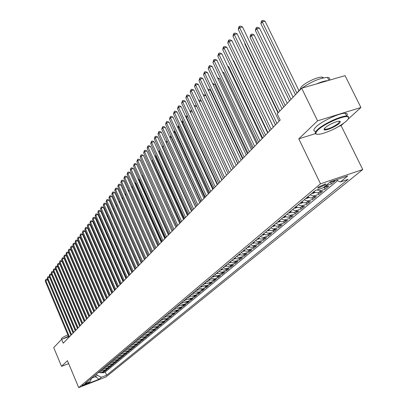 <?xml version="1.0" encoding="UTF-8"?>
<svg xmlns="http://www.w3.org/2000/svg" width="408" height="408" viewBox="0 0 408 408"><rect width="100%" height="100%" fill="white"/><g stroke="black" fill="none" stroke-linecap="round" stroke-linejoin="round"><path stroke-width="0.61" d="M318.143 187.252L318.016 188.154L325.502 184.758L325.635 183.845L318.143 187.252M339.237 126.174L341.093 125.593L343.546 123.354M347.891 119.391L360.922 107.503L345.051 75.653L301.655 88.22L277.18 113.822L280.179 120.054L63.215 343.179L61.608 339.354L53.723 347.606L61.532 366.338L68.677 363.635M341.093 125.593L362.743 169.539L105.968 376.972L78.713 387.6L320.51 183.804L362.743 169.539M98.415 372.382L101.505 372.83L104.208 371.785L102.801 372.948L102.571 372.417M99.348 371.596L102.444 372.05L105.157 371L104.927 370.459M105.157 371L106.585 369.816L103.867 370.872L100.756 370.413M103.127 368.424L106.258 368.883L108.997 367.827L107.549 369.026L107.314 368.475M105.534 366.404L108.686 366.869L111.44 365.808L109.971 367.022L109.732 366.466M107.977 364.354L111.149 364.823L113.914 363.757L112.424 364.992L112.185 364.426M110.456 362.284L113.643 362.753L116.428 361.682L114.913 362.931L114.668 362.36M112.96 360.177L116.173 360.657L118.973 359.575L117.443 360.845L117.193 360.264M115.505 358.04L118.738 358.525L121.553 357.444L120.003 358.729L119.748 358.137M118.085 355.878L121.339 356.368L124.175 355.276L122.599 356.582L122.339 355.98M120.707 353.68L123.981 354.175L126.832 353.083L125.231 354.404L124.97 353.797M123.364 351.451L126.659 351.951L129.525 350.855L127.903 352.196L127.638 351.579M126.057 349.192L129.372 349.697L132.258 348.595L130.616 349.952L130.341 349.325M128.79 346.897L132.131 347.407L135.033 346.3L133.365 347.682L133.09 347.045M131.565 344.571L134.926 345.086L137.848 343.975L136.155 345.372L135.874 344.724M134.385 342.205L137.766 342.73L140.704 341.613L138.985 343.031L138.7 342.373M137.241 339.808L140.648 340.338L143.606 339.216L141.862 340.66L141.571 339.986M140.143 337.375L143.57 337.911L146.549 336.784L144.774 338.247L144.478 337.564M143.091 334.902L146.538 335.447L149.537 334.31L147.737 335.799L147.436 335.106M146.079 332.392L149.558 332.943L152.572 331.806L150.746 333.316L150.435 332.612M149.119 329.848L152.618 330.404L155.652 329.256L153.796 330.791L153.484 330.077M152.204 327.257L155.729 327.823L158.778 326.67L156.896 328.226L156.575 327.502M155.336 324.63L158.885 325.202L161.956 324.044L160.043 325.625L159.717 324.885M158.518 321.958L162.093 322.534L165.184 321.377L163.241 322.983L162.909 322.228M161.752 319.25L165.352 319.831L168.463 318.663L166.489 320.295L166.153 319.53M165.036 316.491L168.662 317.082L171.794 315.909L169.789 317.567L169.447 316.792M168.376 313.691L172.028 314.288L175.18 313.109L173.145 314.798L172.793 314.002M171.768 310.845L175.45 311.452L178.622 310.269L176.552 311.977L176.195 311.171M175.221 307.948L178.923 308.565L182.121 307.377L180.015 309.116L179.648 308.295M178.724 305.011L182.458 305.628L185.676 304.434L183.534 306.204L183.161 305.368M182.029 302.241L186.053 302.649L189.292 301.446L187.114 303.246L186.731 302.394M185.921 298.977L189.705 299.615L192.964 298.406L190.755 300.237L190.363 299.37M189.608 295.882L193.423 296.529L196.707 295.315L194.453 297.177L194.06 296.295M193.356 292.735L197.202 293.393L200.506 292.174L198.217 294.066L197.814 293.168M197.176 289.532L201.047 290.2L204.377 288.976L202.047 290.899L201.634 289.981M201.057 286.278L204.959 286.952L208.309 285.722L205.943 287.681L205.52 286.748M205.01 282.963L208.942 283.647L212.318 282.413L209.906 284.407L209.472 283.453M209.029 279.587L212.996 280.281L216.393 279.041L213.94 281.071L213.496 280.097M213.124 276.155L217.122 276.853L220.544 275.609L218.045 277.675L217.597 276.685M217.296 272.656L218.989 273.467L220.478 273.569L224.767 272.116L222.222 274.222L221.763 273.207M221.539 269.096L223.247 269.912L224.752 270.02L229.072 268.561L226.481 270.703L226.006 269.673M225.864 265.47L227.281 266.21L229.097 266.404L233.453 264.94L230.811 267.123L230.331 266.067M230.265 261.773L231.698 262.522L233.529 262.721L237.915 261.253L235.227 263.471L234.733 262.395M234.753 258.009L236.201 258.764L237.742 258.988L242.459 257.494L239.72 259.753L239.216 258.657M239.323 254.174L240.786 254.939L242.337 255.168L247.09 253.664L244.3 255.969L243.785 254.847M243.984 250.267L245.458 251.037L247.024 251.272L251.812 249.757L248.972 252.108L248.441 250.966M248.752 246.294L250.221 247.059L251.802 247.299L256.627 245.779L253.725 248.176L253.184 247.008M253.577 242.219L255.076 243.005L256.668 243.25L261.533 241.725L258.575 244.168L258.019 242.974M258.514 238.078L260.029 238.874L261.635 239.119L266.536 237.589L263.522 240.083L262.951 238.859M263.553 233.85L265.078 234.656L266.699 234.906L271.636 233.371L268.561 235.911L267.98 234.666M273.707 231.662L273.105 230.382L276.838 229.072L273.707 231.662L269.688 233.065L267.454 233.044L265.598 232.137M273.936 225.145L275.492 225.966L277.139 226.226L282.152 224.681L278.95 227.322L278.338 226.017M279.286 220.657L280.857 221.488L282.52 221.753L287.569 220.198L284.305 222.901L283.672 221.559M284.748 216.072L286.334 216.918L288.007 217.184L293.102 215.628L289.767 218.382L289.119 217.01M290.323 211.395L291.924 212.247L293.617 212.522L298.748 210.962L295.346 213.772L294.678 212.364M296.019 206.616L297.636 207.483L299.339 207.759L304.516 206.193L301.038 209.064L300.349 207.621M301.838 201.736L303.465 202.613L305.526 202.878L310.401 201.322L306.857 204.255L306.143 202.771M307.78 196.753L309.774 197.747L311.503 197.911L316.419 196.35L312.793 199.349L312.064 197.819M313.854 191.658L315.517 192.556L317.613 192.831L322.57 191.265L318.862 194.33L318.107 192.76M323.371 187.66L328.853 186.074L325.064 189.2L324.284 187.583M329.751 182.351L335.279 180.759L331.403 183.962L330.592 182.289M86.792 383.765L87.363 383.194L82.661 385.157L82.095 385.728L86.792 383.765L86.613 383.341M95.008 375.238L95.599 376.64L97.206 375.299L101.48 377.237L106.641 375.227L348.136 179.321L340.338 181.973L347.738 175.919L330.449 181.769L323.202 187.797L315.216 190.516L84.946 383.673L90.183 381.638L91.56 378.124M101.48 377.237L98.925 379.328L87.705 383.699L90.183 381.638M102.801 372.948L105.269 371.994L337.64 180.606M331.403 183.962L325.905 185.548M325.064 189.2L321.076 190.561L316.863 189.955M318.862 194.33L313.93 195.891L312.197 195.728L310.192 194.728M312.793 199.349L307.902 200.904L306.179 200.741L304.2 199.757M306.857 204.255L301.665 205.826L299.951 205.545L298.33 204.678M301.038 209.064L295.892 210.63L294.194 210.355L292.587 209.498M295.346 213.772L290.236 215.332L288.553 215.062L286.962 214.215M289.767 218.382L284.702 219.938L283.035 219.672L281.459 218.831M284.305 222.901L279.276 224.446L277.624 224.186L276.063 223.36M278.95 227.322L273.962 228.868L272.325 228.613L270.774 227.791M268.561 235.911L263.65 237.446L262.038 237.196L260.518 236.395M263.522 240.083L258.647 241.607L257.045 241.363L255.541 240.572M258.575 244.168L253.735 245.687L252.149 245.448L250.66 244.667M253.725 248.176L248.926 249.691L247.35 249.456L245.876 248.681M248.972 252.108L244.203 253.618L242.643 253.388L241.179 252.618M244.3 255.969L239.873 257.448L238.022 257.244L236.574 256.484M239.72 259.753L235.324 261.227L233.488 261.028L232.05 260.279M235.227 263.471L230.561 264.96L229.041 264.741L227.613 264.002M230.811 267.123L226.481 268.581L224.971 268.474L223.258 267.653M226.481 270.703L222.176 272.156L220.682 272.054L218.984 271.238M222.222 274.222L217.663 275.691L216.174 275.482L214.781 274.762M218.045 277.675L214.639 278.919L210.661 278.22M213.94 281.071L210.554 282.305L206.611 281.617M209.906 284.407L206.545 285.636L202.628 284.957M205.943 287.681L202.608 288.905L198.721 288.237M202.047 290.899L198.732 292.123L194.876 291.46M198.217 294.066L194.927 295.28L191.097 294.632M194.453 297.177L191.184 298.386L187.384 297.743M190.755 300.237L187.507 301.441L183.738 300.808M187.114 303.246L183.891 304.445L180.147 303.817M183.534 306.204L180.331 307.397L176.613 306.78M180.015 309.116L176.832 310.299L173.145 309.692M176.552 311.977L173.39 313.16L169.728 312.559M173.145 314.798L170.003 315.97L166.367 315.379M169.789 317.567L166.668 318.735L163.057 318.148M166.489 320.295L163.389 321.458L159.803 320.882M163.241 322.983L160.16 324.141L156.601 323.57M160.043 325.625L156.983 326.777L153.449 326.211M156.896 328.226L153.857 329.373L150.348 328.817M153.796 330.791L150.776 331.934L147.288 331.378M150.746 333.316L147.742 334.448L144.279 333.902M147.737 335.799L144.753 336.931L141.316 336.391M144.774 338.247L141.811 339.369L138.399 338.839M141.862 340.66L138.914 341.776L135.522 341.251M138.985 343.031L136.058 344.148L132.687 343.628M136.155 345.372L133.243 346.484L129.897 345.969M133.365 347.682L130.473 348.784L127.148 348.279M130.616 349.952L127.74 351.053L124.435 350.548M127.903 352.196L125.047 353.287L121.763 352.793M125.231 354.404L122.39 355.49L119.131 355.001M122.599 356.582L119.773 357.663L116.535 357.179M120.003 358.729L117.193 359.805L113.975 359.326M117.443 360.845L114.648 361.916L111.45 361.442M114.913 362.931L112.139 364.002L108.962 363.528M112.424 364.992L109.665 366.053L106.508 365.588M109.971 367.022L107.228 368.082L104.086 367.618M107.549 369.026L104.82 370.076L101.699 369.623M96.614 373.891L97.206 375.299M360.922 107.503L317.577 120.819L301.655 88.22M317.577 120.819L298.789 138.837L320.51 183.804M78.713 387.6L67.442 360.672L61.532 366.338M68.666 336.763L61.608 339.354M91.525 378.216L95.599 376.64L98.925 379.328M105.269 371.994L106.641 375.227M268.694 229.541L270.56 230.454L272.498 230.546L275.201 228.643M340.338 181.973L336.136 179.846M298.789 138.837L315.45 133.62M70.956 335.218L47.614 279.863L45.742 280.5L69.431 336.784M45.257 281.132L45.747 279.521L45.742 280.5L45.257 281.132L68.901 337.329M45.747 279.521L46.492 279.271L47.614 279.863M98.823 372.637L98.002 372.723M69.034 364.492L68.248 362.6M59.43 341.629L60.818 340.18M61.623 339.349L61.613 338.37C62.628 337.426 64.714 336.269 67.876 334.897M63.021 338.834L68.437 336.228M317.924 130.045C314.333 133.758 315.455 135.043 321.29 133.895C330.725 131.203 339.028 126.98 346.188 121.232C348.157 119.416 348.881 118.111 348.366 117.315C346.989 113.98 324.615 123.318 317.924 130.045M316.445 134.099C314.558 133.656 314.869 132.212 317.383 129.764C323.054 124.114 340.976 115.729 346.627 116.096L348.575 116.724L348.498 118.187M325.059 127.816C328.517 124.986 332.642 122.864 337.447 121.441C340.547 120.809 341.129 121.467 339.191 123.41C335.677 126.822 324.676 131.371 324.044 129.667L325.059 127.816M324.187 128.816L325.11 129.397C329.516 128.755 334.03 126.664 338.66 123.134L339.548 121.186M296.907 93.192L298.518 91.071L301.288 88.607M299.819 89.826L301.201 86.965C305.138 82.579 317.883 76.582 322.045 77.163L323.534 77.821M315.797 131.381C313.15 131.167 313.216 129.683 315.996 126.929C321.652 121.247 339.563 112.863 345.224 113.261C347.443 113.347 347.922 114.291 346.667 116.096M316.511 83.915C321.239 81.901 325.059 80.794 327.976 80.595M301.869 88.159C311.635 81.472 320.178 77.897 327.496 77.418C329.557 77.612 330.2 78.53 329.424 80.177M73.088 333.025L49.577 277.312L47.695 277.95L71.568 334.585M47.206 278.587L47.7 276.966L47.695 277.95L47.206 278.587L71.033 335.141M47.7 276.966L48.45 276.716L49.577 277.312M75.261 330.791L51.571 274.722L49.679 275.364L73.736 332.357M49.179 276.012L49.679 274.38L49.679 275.364L49.179 276.012L73.19 332.918M49.679 274.38L50.439 274.125L51.571 274.722M77.464 328.522L53.591 272.1L51.688 272.743L75.934 330.103M51.184 273.401L51.688 271.754L51.688 272.743L51.184 273.401L75.378 330.669M51.688 271.754L52.448 271.499L53.591 272.1M79.703 326.227L55.641 269.443L53.723 270.086L78.157 327.813M53.213 270.754L53.723 269.091L53.723 270.086L53.213 270.754L77.602 328.384M53.723 269.091L54.488 268.836L55.641 269.443M101.174 370.678L100.332 370.77M103.556 368.689L102.694 368.786M65.3 269.107L65.576 269.096M105.973 366.675L105.091 366.782M68.151 267.194L67.891 267.281M67.524 266.424L67.886 266.567M108.421 364.635L107.518 364.742M70.431 264.471L70.145 264.568M69.809 263.782L70.232 264.002M81.967 323.896L57.717 266.745L55.789 267.393L80.417 325.487M55.269 268.071L55.784 266.399L55.789 267.393L55.269 268.071L79.851 326.074M55.784 266.399L56.554 266.138L57.717 266.745M110.899 362.564L109.976 362.681M72.741 261.712L72.435 261.814M72.16 261.166L72.609 261.4M84.262 321.53L59.823 264.017L57.88 264.665L82.707 323.136M57.355 265.348L57.875 263.665L57.88 264.665L57.355 265.348L82.13 323.728M57.875 263.665L58.65 263.405L59.823 264.017M113.398 360.473L112.47 360.585M75.087 258.912L74.761 259.019M74.542 258.514L75.026 258.764M86.593 319.138L61.955 261.248L60.002 261.895L85.027 320.749M59.471 262.594L59.996 260.891L60.002 261.895L59.471 262.594L84.441 321.346M59.996 260.891L60.777 260.63L61.955 261.248M115.974 358.331L115.005 358.464M99.022 306.357L77.449 256.076L77.117 256.188M76.959 255.826L77.449 256.076M88.959 316.705L64.117 258.437L62.154 259.09L87.383 318.327M61.613 259.794L62.143 258.08L62.154 259.09L61.613 259.794L86.787 318.934M62.143 258.08L62.929 257.82L64.117 258.437M118.565 356.174L117.57 356.311M101.449 303.858L79.509 253.317M79.417 253.103L79.703 253.251M91.356 314.242L66.31 255.587L64.337 256.244L89.77 315.869M63.791 256.958L64.326 255.23L64.337 256.244L63.791 256.958L89.168 316.486M64.326 255.23L65.117 254.969L66.31 255.587M121.191 353.981L120.171 354.129M103.918 301.318L81.937 250.405M93.784 311.743L68.539 252.7L66.55 253.358L92.193 313.38M65.994 254.082L66.535 252.338L66.55 253.358L65.994 254.082L91.581 314.007M66.535 252.338L67.33 252.073L68.539 252.7M123.808 351.778L122.813 351.91M96.252 309.203L70.798 249.767L68.794 250.425L94.651 310.85M68.233 251.165L68.779 249.405L68.794 250.425L68.233 251.165L94.029 311.488M68.779 249.405L69.579 249.14L70.798 249.767M126.562 349.503L125.491 349.666M84.186 245.825L106.743 298.416M98.756 306.632L73.088 246.794L71.074 247.457L97.14 308.29M70.502 248.202L71.053 246.427L71.074 247.457L70.502 248.202L96.517 308.933M71.053 246.427L71.859 246.167L73.088 246.794M129.305 347.213L128.209 347.387M86.664 242.709L86.476 242.944L109.298 295.785M86.476 242.944L86.573 242.5M132.085 344.893L130.968 345.071M89.179 239.547L88.878 239.924L111.894 293.117M88.878 239.924L89.036 239.21M134.91 342.531L133.768 342.725M91.734 236.334L91.361 236.803M91.341 236.752L91.535 235.87M101.291 304.016L75.409 243.78L73.384 244.443L99.674 305.684M72.802 245.203L73.364 243.413L73.384 244.443L72.802 245.203L99.037 306.342M73.364 243.413L74.174 243.148L75.409 243.78M103.872 301.369L77.765 240.72L75.73 241.383L102.24 303.047M75.138 242.153L75.704 240.348L75.73 241.383L75.138 242.153L101.592 303.71M75.704 240.348L76.52 240.083L77.765 240.72M106.488 298.676L80.157 237.614L78.107 238.282L104.846 300.365M77.51 239.062L78.081 237.242L78.107 238.282L77.51 239.062L104.193 301.038M78.081 237.242L78.902 236.971L80.157 237.614M137.782 340.139L136.604 340.343M94.33 233.07L93.932 233.57M93.866 233.407L94.069 232.478M109.14 295.948L82.584 234.462L80.524 235.13L107.493 297.646M79.917 235.926L80.493 234.085L80.524 235.13L79.917 235.926L106.825 298.33M80.493 234.085L81.319 233.82L82.584 234.462M140.694 337.712L139.49 337.921M120.584 284.177L96.931 229.801L96.543 230.285M96.426 230.01L96.655 229.056M111.838 293.179L85.053 231.265L82.972 231.938L110.175 294.882M82.36 232.739L82.941 230.887L82.972 231.938L82.36 232.739L109.502 295.576M82.941 230.887L83.773 230.617L85.053 231.265M143.647 335.249L142.417 335.468M142.979 334.999L143.239 335.009M123.349 281.336L99.486 226.588L99.195 226.95M99.69 226.522L99.455 225.986M99.027 226.557L99.328 225.685M114.572 290.363L87.552 228.016L85.461 228.689L112.904 292.077M84.838 229.505L85.425 227.639L85.461 228.689L84.838 229.505L112.215 292.786M85.425 227.639L86.261 227.368L87.552 228.016M146.651 332.744L145.386 332.974M145.957 332.495L146.248 332.51M126.148 278.455L102.077 223.324L101.893 223.559M102.449 223.207L102.077 223.324L102.046 222.278M101.668 223.049L102.026 222.284M117.351 287.507L90.092 224.721L87.985 225.394L115.673 289.231M87.353 226.226L87.95 224.339L87.985 225.394L87.353 226.226L114.974 289.95M87.95 224.339L88.791 224.069L90.092 224.721M149.695 330.205L148.405 330.444M148.986 329.96L149.297 329.97M128.994 275.533L104.627 220.121M105.254 219.841L104.713 220.014L104.846 218.907M104.351 219.489L104.657 218.969M120.171 284.606L92.667 221.371L90.551 222.054L118.483 286.34M89.908 222.895L90.51 220.988L90.551 222.054L89.908 222.895L117.774 287.069M90.51 220.988L91.356 220.718L92.667 221.371M152.791 327.619L151.47 327.874M152.056 327.379L152.398 327.395M108.105 216.424L107.416 216.643M107.09 215.898L107.692 215.485M107.324 215.602L107.381 216.561M123.038 281.658L95.288 217.974L93.157 218.657L121.339 283.402M92.499 219.509L93.111 217.586L93.157 218.657L92.499 219.509L120.62 284.141M93.111 217.586L93.962 217.316L95.288 217.974M155.938 324.998L154.581 325.263M155.178 324.763L155.514 324.753M111.002 212.951L110.277 213.18M109.91 212.344L110.588 212.007M110.038 212.186L110.068 212.701M125.944 278.664L97.946 214.521L95.798 215.205L124.236 280.423M95.135 216.072L95.752 214.134L95.798 215.205L95.135 216.072L123.507 281.173M95.752 214.134L96.609 213.863L97.946 214.521M159.13 322.335L157.743 322.611M158.35 322.101L158.676 322.07M113.944 209.426L113.189 209.666M112.776 208.733L113.531 208.478M128.903 275.624L100.648 211.018L98.486 211.701L127.184 277.389M97.813 212.583L98.435 210.625L98.486 211.701L97.813 212.583L126.444 278.154M98.435 210.625L99.297 210.355L100.648 211.018M131.906 272.534L103.387 207.458L101.215 208.146L130.178 274.314M100.526 209.039L101.159 207.065L101.215 208.146L100.526 209.039L129.428 275.089M101.159 207.065L102.031 206.79L103.387 207.458M134.961 269.397L106.177 203.842L103.989 204.53L133.222 271.182M103.29 205.438L103.928 203.444L103.989 204.53L103.29 205.438L132.457 271.973M103.928 203.444L104.805 203.169L106.177 203.842M162.379 319.627L160.956 319.918M161.573 319.398L161.889 319.347M116.943 205.846L116.147 206.096M115.724 205.142L116.561 204.984M165.674 316.878L164.22 317.179M164.842 316.654L165.286 316.664M119.988 202.205L119.156 202.47M118.733 201.511L119.692 201.542M169.024 314.089L167.535 314.4M168.167 313.864L168.637 313.869M123.083 198.512L122.211 198.788M121.788 197.824L122.879 198.048M138.062 266.205L109.007 200.165L106.804 200.853L136.313 268.005M106.095 201.781L106.743 199.767L106.804 200.853L106.095 201.781L135.532 268.806M106.743 199.767L107.62 199.486L109.007 200.165M172.431 311.248L170.901 311.569M171.549 311.029L172.049 311.034M126.235 194.759L125.322 195.044M124.894 194.075L126.118 194.499M141.214 262.961L111.884 196.427L109.665 197.125L139.454 264.772M108.946 198.064L109.599 196.029L109.665 197.125L108.946 198.064L138.664 265.588M109.599 196.029L110.486 195.748L111.884 196.427M175.894 308.361L174.328 308.698M174.986 308.147L175.511 308.147M129.438 190.939L128.484 191.24M128.056 190.266L129.418 190.893M144.422 259.666L114.806 192.632L112.572 193.331L142.647 261.487M111.843 194.285L112.506 192.229L112.572 193.331L111.843 194.285L141.846 262.313M112.506 192.229L113.398 191.949L114.806 192.632M179.413 305.424L177.806 305.781M158.437 245.249L132.529 187.114L131.702 187.369M178.475 305.22L179.03 305.215M131.335 186.543L132.529 187.114M147.676 256.316L117.779 188.776L115.53 189.47L145.896 258.147M114.786 190.444L115.459 188.369L115.53 189.47L114.786 190.444L145.08 258.988M115.459 188.369L116.357 188.088L117.779 188.776M182.993 302.44L181.351 302.807M161.782 241.811L135.624 183.243L134.977 183.442M134.691 182.799L135.624 183.243M150.991 252.909L120.804 184.855L118.539 185.553L149.201 254.755M117.779 186.538L118.458 184.441L118.539 185.553L117.779 186.538L148.369 255.607M118.458 184.441L119.366 184.161L120.804 184.855M154.362 249.446L123.874 180.866L121.594 181.565L152.556 251.297M120.824 182.57L121.513 180.453L121.594 181.565L120.824 182.57L151.71 252.169M121.513 180.453L122.426 180.173L123.874 180.866M157.789 245.922L127 176.807L124.7 177.511L155.973 247.789M123.92 178.531L124.613 176.394L124.7 177.511L123.92 178.531L155.111 248.671M124.613 176.394L125.531 176.113L127 176.807M186.635 299.411L184.946 299.788M165.179 238.318L138.766 179.306L138.307 179.444M185.64 299.212L186.247 299.197M138.108 178.99L138.766 179.306M190.337 296.325L188.608 296.718M168.637 234.763L141.964 175.302L141.698 175.384M189.312 296.132L189.95 296.111M141.581 175.119L141.964 175.302M194.101 293.184L192.331 293.597M172.151 231.147L145.151 171.253M193.045 293L193.713 292.975M161.272 242.337L130.178 172.686L127.862 173.39L159.446 244.214M127.067 174.425L127.77 172.268L127.862 173.39L127.067 174.425L158.574 245.111M127.77 172.268L128.698 171.987L130.178 172.686M197.936 289.991L196.115 290.42M196.845 289.813L197.543 289.782M164.822 238.685L133.406 168.489L131.075 169.198L162.981 240.577M130.269 170.253L130.983 168.071L131.075 169.198L130.269 170.253L162.093 241.49M130.983 168.071L131.911 167.785L133.406 168.489M201.833 286.742L199.971 287.186M200.71 286.569L201.44 286.533M148.889 164.455L176.649 226.522M148.747 164.638L148.823 164.302M168.428 234.977L136.695 164.22L134.349 164.929L166.581 236.88M133.523 166.005L134.247 163.797L134.349 164.929L133.523 166.005L165.674 237.808M134.247 163.797L135.186 163.516L136.695 164.22M205.8 283.438L203.893 283.902M204.643 283.269L205.403 283.223M152.439 159.992L152.133 160.38L180.321 222.748M152.133 160.38L152.291 159.671M172.1 231.198L140.041 159.88L137.674 160.589L170.238 233.111M136.838 161.685L137.567 159.451L137.674 160.589L136.838 161.685L169.32 234.059M137.567 159.451L138.516 159.171L140.041 159.88M209.839 280.072L207.881 280.551M208.646 279.908L209.437 279.857M156.05 155.453L155.581 156.045L184.059 218.902M155.581 156.045L155.825 154.953M175.838 227.353L143.443 155.463L141.061 156.172L173.966 229.281M140.209 157.284L140.954 155.03L141.061 156.172L140.209 157.284L173.028 230.245M140.954 155.03L141.902 154.749L143.443 155.463M213.95 276.65L211.941 277.144M212.721 276.491L213.547 276.43M159.732 150.827L159.089 151.633L187.859 214.996M159.089 151.633L159.421 150.144M179.648 223.441L146.906 150.965L144.509 151.679L177.761 225.379M143.641 152.811L144.391 150.532L144.509 151.679L143.641 152.811L176.807 226.364M144.391 150.532L145.35 150.246L146.906 150.965M218.137 273.161L216.077 273.676M216.872 273.013L217.724 272.942M163.475 146.115L162.659 147.145L191.729 211.013M162.659 147.145L163.098 145.289M183.518 219.453L150.435 146.385L148.017 147.104L181.621 221.406M147.135 148.252L147.895 145.952L148.017 147.104L147.135 148.252L180.652 222.406M147.895 145.952L148.864 145.666L150.435 146.385M222.401 269.611L220.284 270.147M221.095 269.469L221.983 269.392M196.666 205.938L167.209 141.423L166.291 142.576L195.672 206.963M167.326 141.387L167.158 141.02M166.291 142.576L166.913 140.485M187.466 215.399L154.025 141.729L151.587 142.443L185.558 217.362M150.69 143.616L151.46 141.285L151.587 142.443L150.69 143.616L184.569 218.382M151.46 141.285L152.434 141L154.025 141.729M226.741 265.996L224.573 266.551M225.394 265.858L226.318 265.771M200.695 201.792L170.921 136.751L170.054 137.848M171.278 136.649L170.921 136.751L170.804 135.604M170.019 137.776L170.774 135.614M191.485 211.262L157.677 136.981L155.224 137.7L189.562 213.241M154.311 138.893L155.091 136.537L155.224 137.7L154.311 138.893L188.557 214.276M155.091 136.537L156.075 136.252L157.677 136.981M231.163 262.308L228.939 262.885M229.781 262.186L230.734 262.084M204.796 197.574L174.701 131.998L173.971 132.921M175.312 131.82L174.701 131.998L174.548 130.856L174.833 130.774M173.864 132.692L174.548 130.856M195.58 207.055L161.4 132.151L158.931 132.87L193.647 209.044M157.998 134.084L158.794 131.702L158.931 132.87L157.998 134.084L192.617 210.1M158.794 131.702L159.778 131.417L161.4 132.151M235.671 258.555L233.386 259.156M234.243 258.437L235.232 258.33M208.978 193.275L178.551 127.158L177.959 127.903M179.423 126.903L178.551 127.158L178.393 126.011L178.939 125.848M177.776 127.505L178.393 126.011M199.752 202.766L165.194 127.225L162.7 127.949L197.804 204.765M161.752 129.188L162.557 126.776L162.7 127.949L161.752 129.188L196.758 205.841M162.557 126.776L163.557 126.49L165.194 127.225M240.261 254.735L237.92 255.352M238.792 254.623L239.817 254.5M213.236 188.899L182.473 122.227L182.029 122.788M183.615 121.895L182.473 122.227L182.305 121.074L183.126 120.834M181.764 122.216L182.305 121.074M204 198.39L169.055 122.211L166.546 122.936L202.042 200.41M165.577 124.195L166.398 121.757L166.546 122.936L165.577 124.195L200.976 201.506M166.398 121.757L167.402 121.472L169.055 122.211M244.943 250.833L242.541 251.481M243.428 250.736L244.489 250.599M217.571 184.436L186.466 117.203L186.175 117.57M187.894 116.795L186.466 117.203L186.293 116.045L187.451 115.841M185.829 116.826L186.293 116.045M208.335 193.938L172.992 117.101L170.462 117.825L206.361 195.968M169.478 119.111L170.309 116.647L170.462 117.825L169.478 119.111L205.275 197.084M170.309 116.647L171.319 116.357L172.992 117.101M249.716 246.86L247.248 247.529M248.151 246.774L249.252 246.626M221.993 179.892L190.403 112.256M192.255 111.593L190.536 112.088L190.358 110.925L191.347 110.644L191.933 110.899M189.995 111.379L190.358 110.925M212.752 189.394L177.006 111.894L174.456 112.618L210.768 191.439M173.451 113.929L174.292 111.435L174.456 112.618L173.451 113.929L209.656 192.576M174.292 111.435L175.312 111.144L177.006 111.894M254.582 242.811L252.047 243.505M252.97 242.729L254.108 242.566M196.707 106.294L194.723 106.86M194.305 105.947L195.493 105.422L196.508 105.866M194.494 105.708L194.657 106.712M217.255 184.763L181.096 106.585L178.526 107.309L215.256 186.818M177.5 108.645L178.352 106.126L178.526 107.309L177.5 108.645L214.124 187.981M178.352 106.126L179.382 105.835L181.096 106.585M259.539 238.68L256.938 239.399M257.882 238.614L259.055 238.435M201.256 100.893L199.191 101.48M198.696 100.414L199.721 100.103L201.18 100.735M221.845 180.04L185.263 101.174L182.672 101.898L219.835 182.111M181.626 103.26L182.493 100.71L182.672 101.898L181.626 103.26L218.683 183.294M182.493 100.71L183.529 100.419L185.263 101.174M264.603 234.472L261.931 235.212M237.742 163.695L205.76 95.426L203.75 95.992M262.89 234.411L264.103 234.218M203.24 94.906L204.031 94.681L205.76 95.426M226.532 175.221L189.511 95.656L186.905 96.38L224.507 177.307M185.839 97.772L186.716 95.186L186.905 96.38L185.839 97.772L223.329 178.515M186.716 95.186L187.762 94.896L189.511 95.656M269.765 230.173L267.021 230.943M242.531 158.768L210.171 89.903L208.401 90.398M268 230.122L269.255 229.913M207.891 89.306L208.422 89.158L210.171 89.903M231.311 170.309L193.846 90.025L191.219 90.754L229.27 172.406M190.133 92.172L191.026 89.556L191.219 90.754L190.133 92.172L228.072 173.64M191.026 89.556L192.076 89.265L193.846 90.025M275.033 225.787L272.212 226.588M247.416 153.745L214.669 84.272L213.154 84.691M273.212 225.751L274.507 225.522M212.634 83.594L214.669 84.272M236.186 165.291L198.273 84.288L195.621 85.012L234.136 167.402M194.509 86.46L195.417 83.808L195.621 85.012L194.509 86.46L232.907 168.662M195.417 83.808L196.477 83.523L198.273 84.288M280.408 221.315L278.786 222.044L277.511 222.141M252.399 148.624L219.254 78.53L218.005 78.871M279.449 220.774L279.174 220.748M278.531 221.289L279.868 221.039M217.489 77.785L219.254 78.53M241.164 160.176L202.781 78.428L200.109 79.157L239.098 162.302M198.976 80.631L199.9 77.948L200.109 79.157L198.976 80.631L237.849 163.588M199.9 77.948L200.971 77.658L202.781 78.428M285.901 216.745L284.208 217.505L282.917 217.607M257.479 143.397L223.936 72.67L222.962 72.935M284.937 216.209L284.621 216.179M283.958 216.735L285.34 216.464M222.564 72.094L223.936 72.67M246.243 154.948L207.386 72.451L204.694 73.18L244.162 157.09M203.536 74.684L204.474 71.966L204.694 73.18L203.536 74.684L242.888 158.401M204.474 71.966L205.55 71.681L207.386 72.451M251.43 149.614L212.089 66.351L209.37 67.08L249.339 151.771M208.192 68.615L209.146 65.861L209.37 67.08L208.192 68.615L248.033 153.107M209.146 65.861L210.227 65.571L212.089 66.351M256.729 144.167L216.888 60.124L214.144 60.848L254.623 146.334M212.945 62.419L213.909 59.629L214.144 60.848L212.945 62.419L253.291 147.706M213.909 59.629L215.006 59.338L216.888 60.124M262.14 138.603L221.784 53.759L219.025 54.488L260.018 140.786M217.796 56.09L218.775 53.264L219.025 54.488L217.796 56.09L258.657 142.183M218.775 53.264L219.881 52.974L221.784 53.759M267.673 132.911L226.792 47.267L224.002 47.991L265.531 135.114M222.748 49.628L223.247 47.42L223.747 46.767L224.002 47.991L222.748 49.628L264.144 136.542M223.747 46.767L224.864 46.476L226.792 47.267M273.324 127.102L231.902 40.627L229.092 41.356L271.172 129.316M227.812 43.029L228.312 40.795L228.827 40.127L229.092 41.356L227.812 43.029L269.749 130.774M228.827 40.127L229.949 39.836L231.902 40.627M291.501 212.084L289.736 212.874L288.441 212.976M262.67 138.057L228.709 66.693L228.026 66.876M290.542 211.553L290.175 211.517M289.502 212.084L290.924 211.793M227.746 66.29L228.709 66.693M297.228 207.32L295.387 208.146L294.076 208.243M267.964 132.61L233.585 60.593L233.197 60.695M296.264 206.795L295.851 206.759M295.163 207.335L296.626 207.019M233.044 60.369L233.585 60.593M303.073 202.46L301.155 203.322L299.834 203.414M273.375 127.051L238.491 54.381M302.093 201.934L301.645 201.899M300.946 202.485L302.45 202.144M309.045 197.492L307.051 198.39L305.72 198.482M308.02 196.967L307.566 196.931M306.852 197.533L308.397 197.166M239.695 50.271L275.436 124.93M315.149 192.413L313.069 193.346L311.727 193.443M314.191 191.898L313.614 191.857M312.885 192.469L314.476 192.071M245.07 43.513L244.79 43.86L278.032 112.934M244.79 43.86L244.933 43.228M287.237 103.306L254.118 34.884L251.364 35.593L250.033 37.266L283.713 106.993M285.151 105.488L251.364 35.593L251.068 34.389L252.164 34.104L254.118 34.884M250.033 37.266L250.537 35.057L251.068 34.389M279.098 121.161L237.125 33.844L234.294 34.573L276.93 123.389M232.983 36.281L233.493 34.027L234.019 33.339L234.294 34.573L232.983 36.281L275.482 124.884M234.019 33.339L235.151 33.048L237.125 33.844M293.087 97.186L259.529 28.111L256.749 28.82L255.393 30.529L289.517 100.919M290.986 99.384L256.749 28.82L256.443 27.611L257.55 27.326L259.529 28.111M255.393 30.529L255.903 28.295L256.443 27.611M281.979 108.808L242.464 26.913L239.608 27.637L279.811 111.073M238.267 29.386L238.782 27.107L239.323 26.403L239.608 27.637L238.267 29.386L278.332 112.618M239.323 26.403L240.46 26.117L242.464 26.913M298.931 90.658L265.057 21.185L262.257 21.894L260.87 23.644L295.448 94.712M296.942 93.121L262.257 21.894L261.936 20.68L263.058 20.4L265.057 21.185M260.87 23.644L261.38 21.384L261.936 20.68M102.444 372.05L101.505 372.83M332.505 181.076L331.235 182.131M327.384 185.329L324.845 187.435M321.076 190.561L318.592 192.627M314.905 195.687L312.477 197.701M308.866 200.695L306.49 202.674M302.96 205.601L300.63 207.534M297.172 210.406L294.892 212.298M291.511 215.108L289.277 216.959M285.962 219.713L283.774 221.529M280.525 224.221L278.384 226.001M269.984 232.973L267.929 234.682M264.869 237.221L262.854 238.894M259.855 241.383L257.876 243.025M254.939 245.463L253.001 247.075M250.119 249.466L248.212 251.048M245.386 253.394L243.52 254.944M240.746 257.244L238.915 258.769M236.191 261.028L234.391 262.517M231.719 264.736L229.954 266.205M227.333 268.382L225.599 269.821M223.023 271.957L221.32 273.37M218.795 275.466L217.122 276.853M214.639 278.919L212.996 280.281M210.554 282.305L208.942 283.647M206.545 285.636L204.959 286.952M202.608 288.905L201.047 290.2M198.732 292.123L197.202 293.393M194.927 295.28L193.423 296.529M191.184 298.386L189.705 299.615M187.507 301.441L186.053 302.649M183.891 304.445L182.458 305.628M180.331 307.397L178.923 308.565M176.832 310.299L175.45 311.452M173.39 313.16L172.028 314.288M170.003 315.97L168.662 317.082M166.668 318.735L165.352 319.831M163.389 321.458L162.093 322.534M160.16 324.141L158.885 325.202M156.983 326.777L155.729 327.823M153.857 329.373L152.618 330.404M150.776 331.934L149.558 332.943M147.742 334.448L146.538 335.447M144.753 336.931L143.57 337.911M141.811 339.369L140.648 340.338M138.914 341.776L137.766 342.73M136.058 344.148L134.926 345.086M133.243 346.484L132.131 347.407M130.473 348.784L129.372 349.697M127.74 351.053L126.659 351.951M125.047 353.287L123.981 354.175M122.39 355.49L121.339 356.368M119.773 357.663L118.738 358.525M117.193 359.805L116.173 360.657M114.648 361.916L113.643 362.753M112.139 364.002L111.149 364.823M109.665 366.053L108.686 366.869M107.228 368.082L106.258 368.883M104.82 370.076L103.867 370.872M165.311 317.041L165.571 316.827M168.637 314.262L168.912 314.027M172.013 311.437L172.309 311.187M175.445 308.56L175.766 308.295M178.934 305.643L179.275 305.357M182.483 302.675L182.845 302.369M186.089 299.656L186.476 299.329M189.756 296.585L190.169 296.239M193.489 293.459L193.922 293.097M197.283 290.282L197.747 289.894M201.144 287.054L201.634 286.64M205.076 283.764L205.591 283.33M209.075 280.418L209.615 279.959M213.144 277.012L213.716 276.532M217.286 273.544L217.892 273.039M217.143 272.779L217.26 273.034M221.503 270.009L222.141 269.479M221.371 269.234L221.488 269.489M225.803 266.414L226.471 265.858M225.675 265.628L225.792 265.883M230.178 262.752L230.877 262.166M230.061 261.946L230.178 262.206M234.636 259.019L235.37 258.407M234.524 258.203L234.646 258.463M239.18 255.219L239.95 254.577M239.073 254.383L239.195 254.648M243.806 251.343L244.611 250.67M243.714 250.497L243.836 250.762M248.523 247.396L249.37 246.692M248.436 246.529L248.564 246.799M253.332 243.372L254.22 242.632M253.256 242.49L253.383 242.76M258.238 239.266L259.162 238.491M258.172 238.369L258.295 238.639M263.236 235.084L264.205 234.274M263.18 234.161L263.308 234.437M268.337 230.816L269.351 229.969M268.291 229.877L268.423 230.153M273.544 226.46L274.599 225.573M273.508 225.502L273.64 225.782M278.853 222.013L279.959 221.09M278.827 221.039L278.96 221.32M284.274 217.479L285.427 216.51M284.259 216.48L284.396 216.765M289.808 212.849L291.011 211.839M289.808 211.829L289.94 212.114M295.453 208.121L296.713 207.065M295.469 207.08L295.606 207.371M301.226 203.291L302.537 202.195M301.252 202.23L301.39 202.521M307.117 198.359L308.484 197.212M307.158 197.273L307.3 197.569M313.14 193.316L314.563 192.122M313.196 192.209L313.339 192.51M317.761 187.624L318.016 188.154M345.224 113.261L346.627 116.096M325.11 129.397L324.579 128.306M322.493 78.066L322.045 77.163M327.496 77.418L328.93 80.32M324.253 129.086L324.044 129.667M348.366 117.315L348.575 116.724"/></g></svg>
